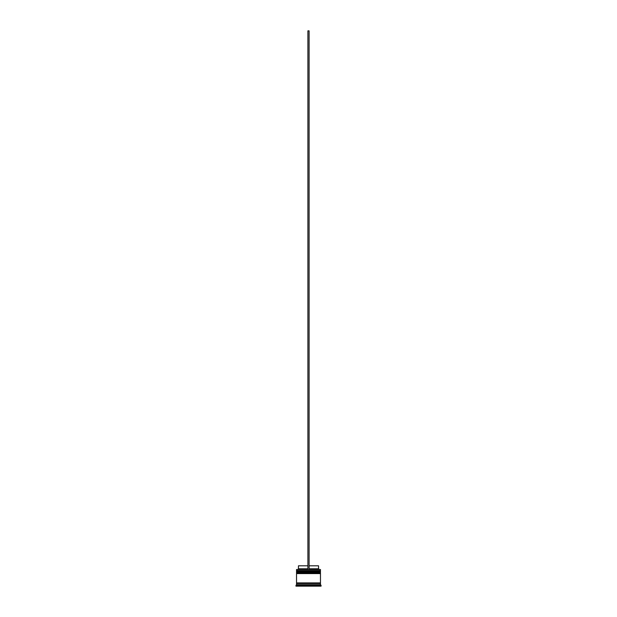 <?xml version="1.0" encoding="UTF-8"?>
<svg xmlns="http://www.w3.org/2000/svg" width="617" height="617" viewBox="0 0 617 617"><rect width="100%" height="100%" fill="white"/><g stroke="black" fill="none" stroke-linecap="round" stroke-linejoin="round"><path stroke-width="0.46" stroke-dasharray="3.08 2.31" d="M320.107 571.789L296.893 571.789L320.107 571.789L296.893 571.789L320.107 571.789L320.107 570.949L296.893 570.949L296.893 571.789M320.107 573.586L296.893 573.586L320.107 573.586L296.893 573.586L320.107 573.586L320.107 572.746L296.893 572.746L296.893 573.586M320.408 583.52L296.592 583.52L320.408 583.52M320.408 582.918L296.592 582.918L320.408 582.918M298.327 586.15L298.929 586.15L298.327 586.15L298.327 584.955L298.929 584.955L298.929 586.15L298.929 584.955L298.327 584.955M309.102 565.804L309.102 568.797L309.102 565.804L318.549 565.804M309.102 568.797L309.102 569.398L309.102 568.797L318.549 568.797M309.102 569.398L319.151 569.398L309.102 569.398L309.102 30.85L307.898 30.85L307.898 569.398L309.102 569.398L297.849 569.398L307.898 569.398L307.898 568.797L307.898 569.398M320.346 569.398L296.654 569.398M316.266 586.15L310.312 586.15L316.266 586.15L316.266 584.955L310.312 584.955L310.312 586.15L310.312 584.955L316.266 584.955L316.266 586.15L310.312 586.15L316.266 586.15M318.071 586.15L318.673 586.15L318.071 586.15L318.071 584.955L318.673 584.955L318.071 584.955L318.071 586.15M300.734 586.15L306.688 586.15L300.734 586.15L300.734 584.955L306.688 584.955L306.688 586.15L306.688 584.955L300.734 584.955L306.688 584.955L300.734 584.955L300.734 586.15L306.688 586.15L300.734 586.15M319.274 586.15L308.5 586.15L319.274 586.15L319.274 585.186L319.274 586.15M297.726 586.15L308.5 586.15L297.726 586.15L297.726 585.186L297.726 586.15M295.936 586.15L321.064 586.15M295.936 585.309L321.064 585.309M296.53 583.52L320.47 583.52M296.53 584.715L320.47 584.715M296.53 582.918L320.47 582.918M296.53 573.586L320.47 573.586M296.893 572.746L320.107 572.746M296.53 571.789L320.47 571.789M320.47 572.391L296.53 572.391M296.893 570.949L320.107 570.949M296.53 569.514L320.47 569.514M320.47 570.594L296.53 570.594M318.858 584.955L308.909 584.955L318.858 584.955M308.5 585.186L308.5 586.15L308.5 585.186M298.142 584.955L308.091 584.955L298.142 584.955M310.312 584.955L316.266 584.955L310.312 584.955M298.451 568.797L307.898 568.797L307.898 565.804L307.898 568.797M298.451 565.804L307.898 565.804M296.53 571.311L320.47 571.311M320.47 571.427L296.53 571.427M296.53 573.108L320.47 573.108M320.47 573.224L296.53 573.224M318.673 586.15L318.673 584.955"/><path stroke-width="0.93" d="M320.47 571.311L296.53 571.311L296.53 570.594L320.47 570.594L296.893 570.949L320.107 570.949L320.107 571.789M296.893 571.789L320.47 571.427M320.47 573.108L296.53 573.108L296.53 572.391L320.47 572.391L296.893 572.746L320.107 572.746L320.107 573.586M296.893 573.586L320.47 573.224M296.592 583.52L296.592 582.918M320.408 583.52L320.408 582.918M296.53 569.514L320.47 569.514L296.53 569.514L296.53 570.594M318.858 584.955L319.274 585.186L318.858 584.955M308.5 585.186L308.909 584.955L308.091 584.955L308.5 585.186M308.091 584.955L308.909 584.955L308.091 584.955M297.726 584.955L298.142 584.955L297.726 584.955M296.53 584.715L296.53 583.52L320.47 583.52L320.47 584.715L296.53 584.715L295.936 586.15L321.064 586.15L321.064 585.309L295.936 585.309M320.47 584.715L321.064 585.309M320.47 569.514L320.47 570.594M320.47 572.391L320.47 571.789L296.53 571.789L296.53 572.391M320.47 573.586L296.53 573.586L296.53 582.918L320.47 582.918L320.47 573.586M309.102 565.804L318.549 565.804L318.549 568.797L319.151 569.398M318.549 568.797L309.102 568.797M307.898 568.797L298.451 568.797L297.849 569.398M307.898 565.804L298.451 565.804L298.451 568.797M309.102 569.398L309.102 30.85L307.898 30.85L307.898 569.398"/></g></svg>
